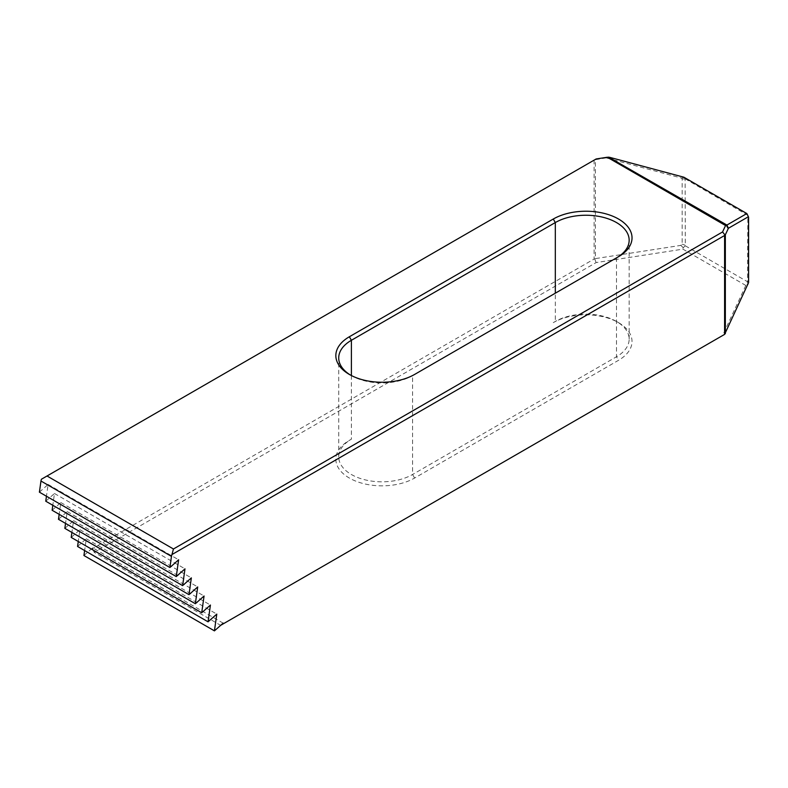 <?xml version="1.0" encoding="UTF-8"?>
<svg xmlns="http://www.w3.org/2000/svg" width="788" height="788" viewBox="0 0 788 788"><rect width="100%" height="100%" fill="white"/><g stroke="black" fill="none" stroke-linecap="round" stroke-linejoin="round"><path stroke-width="0.59" stroke-dasharray="3.94 2.96" d="M41.449 479.212L596.132 158.969M83.932 555.52L92.649 547.798L223.152 623.15M594.093 160.141L594.093 259.035L92.531 548.606L92.649 547.798M77.569 546.468L86.286 538.746L84.631 550.546M71.215 537.416L79.923 529.694L78.268 541.494M64.852 528.374L73.56 520.641L71.905 532.442M58.489 519.322L67.197 511.589L65.542 523.39M52.126 510.269L60.834 502.547L59.179 514.337M45.763 501.217L54.47 493.495L52.816 505.285M39.4 492.165L48.107 484.443L46.453 496.233M73.56 520.641L204.062 595.994M67.197 511.589L197.699 586.942M606.898 158.083L681.423 178.058L682.172 178.886L682.172 244.201L680.842 245.383L595.383 258.602L595.383 159.708L609.597 157.314M685.117 178.778L747.851 215.321L747.507 281.73L685.304 245.807L685.117 178.778L683.935 177.231M553.274 322.637L555.313 321.455A43.261 24.97 180 0 1 616.482 321.455A43.261 24.97 180 0 1 629.159 339.116A43.261 24.97 180 0 1 616.482 356.777L412.567 474.504A43.261 24.97 180 0 1 365.425 479.922A43.261 24.97 180 0 1 338.722 456.843A43.261 24.97 180 0 1 351.389 439.192A43.261 24.97 180 0 1 351.389 439.182L349.35 440.364A46.137 26.644 180 0 0 349.35 478.04A46.137 26.644 180 0 0 414.606 478.04L618.521 360.303A46.137 26.644 180 0 0 618.521 322.637A46.137 26.644 180 0 0 553.274 322.637L555.313 321.455L555.313 293.195M745.812 285.453L722.557 335.56L220.64 625.347L94.215 552.349L596.132 262.571L682.92 249.146L745.812 285.453L746.955 284.448L747.507 281.73M722.557 335.56L724.97 334.171M94.215 552.349L92.531 548.606M596.132 262.571L594.743 258.976L594.093 259.035M594.743 258.976L595.383 258.602M680.842 245.383L683.216 247.659L682.92 249.146M748.245 284.301L746.955 284.448M79.923 529.694L210.426 605.046M86.286 538.746L216.789 614.098M60.834 502.547L191.346 577.89M54.47 493.495L184.983 568.837M48.107 484.443L178.62 559.785M681.423 178.058L684.092 177.645M684.959 179.004L682.172 178.886M682.172 244.201L684.959 245.127M685.304 245.807L683.216 247.659M594.743 159.767L595.383 159.708M606.1 158.053L608.523 157.127M748.6 282.557L747.851 281.434M747.694 214.907L747.418 214.208M350.404 375.019A43.261 24.97 0 0 0 351.389 375.61A43.261 24.97 0 0 0 412.567 375.61L616.482 257.883A43.261 24.97 0 0 0 616.531 257.853M618.521 256.701L616.482 257.883L618.521 256.701L616.482 257.883L616.482 356.777L618.521 360.303M412.567 375.61L414.606 374.438L412.567 375.61L412.567 474.504L414.606 478.04M748.6 217.242L747.851 215.321M351.389 375.541L351.389 439.182M351.389 375.61L349.35 374.438M629.159 339.116L629.159 240.222M616.482 321.455L618.521 322.637M338.722 456.843L338.722 357.949M351.389 439.192L349.35 440.364"/><path stroke-width="1.18" d="M223.152 623.15L223.043 623.958L724.596 334.388L724.596 235.494L171.951 554.555A5.772 3.329 -60 0 0 171.469 556.377L169.903 567.508L178.62 559.785L176.266 576.56L184.983 568.837L182.629 585.612L191.346 577.89L188.992 594.664L197.699 586.942L195.355 603.716L204.062 595.994L201.708 612.759L210.426 605.046L208.071 621.811L216.789 614.098L214.434 630.863L223.152 623.15M47.014 475.991L173.449 548.99L722.557 231.958L725.551 225.526L607.272 157.245L596.132 158.969L41.449 479.212A5.772 3.329 -60 0 0 40.966 481.025L39.4 492.165L169.903 567.508M84.631 550.546L83.932 555.52L214.444 630.873M77.569 546.468L208.081 621.821L77.569 546.468L78.268 541.494M71.206 537.416L201.718 612.769L71.206 537.416L71.905 532.442M64.843 528.364L195.355 603.716L64.843 528.364L65.542 523.39M58.479 519.312L188.992 594.664L58.479 519.312L59.179 514.337M52.116 510.26L182.629 585.612L52.116 510.26L52.816 505.285M45.753 501.207L176.266 576.56L45.753 501.207L46.453 496.233M83.932 555.52L214.434 630.863M618.521 256.701L414.606 374.438A46.137 26.644 0 0 1 349.35 374.438A46.137 26.644 0 0 1 349.35 336.762L553.274 219.034A46.137 26.644 0 0 1 618.521 219.025A46.137 26.644 0 0 1 618.521 256.701L618.521 256.701M608.582 157.127L726.91 225.053L746.837 213.548L683.935 177.231L609.597 157.314L607.272 157.245M220.748 625.288L223.043 623.958M724.596 334.388L748.6 282.557L748.6 217.242L748.403 216.72L728.427 228.254L725.344 234.745L725.344 333.639M725.344 234.745L724.596 235.494M725.551 225.526L726.28 225.092M728.22 228.55L726.27 225.112M728.427 228.254L726.91 225.053M724.97 234.962L722.557 231.958M746.837 213.548L748.403 216.72M616.531 257.853A43.261 24.97 0 0 0 629.159 240.222A43.261 24.97 0 0 0 602.456 217.143A43.261 24.97 0 0 0 555.313 222.561L351.389 340.288A43.261 24.97 0 0 0 338.722 357.949A43.261 24.97 0 0 0 350.404 375.019M173.449 548.99L171.951 554.555M40.966 481.025L171.469 556.377M555.313 293.195L555.313 222.561L553.274 219.034M351.389 375.541L351.389 340.288L349.35 336.762"/></g></svg>
